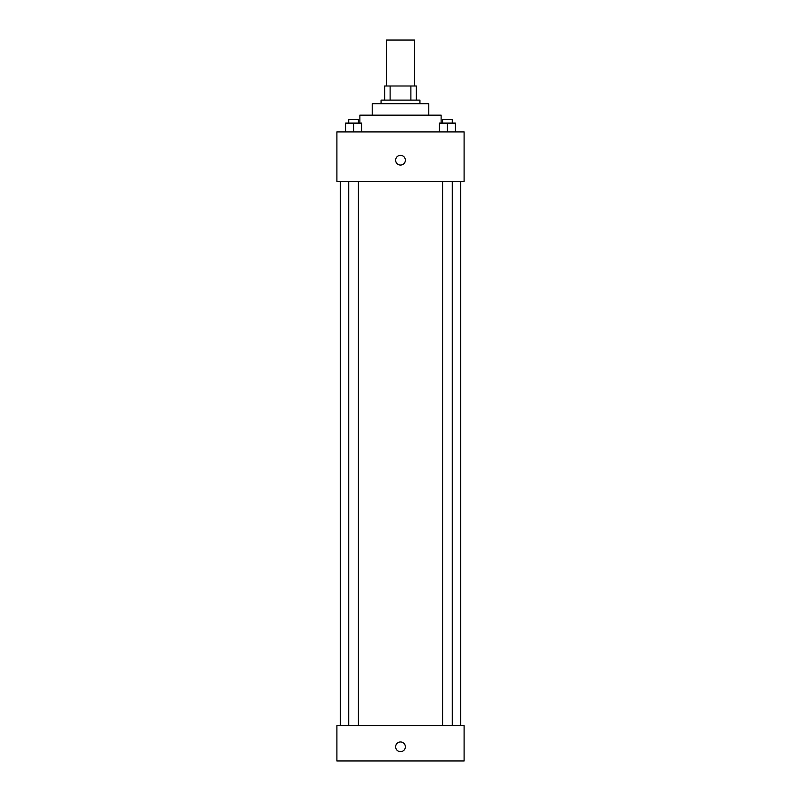 <?xml version="1.0" encoding="UTF-8"?>
<svg xmlns="http://www.w3.org/2000/svg" width="801" height="801" viewBox="0 0 801 801"><rect width="100%" height="100%" fill="white"/><g stroke="black" fill="none" stroke-linecap="round" stroke-linejoin="round"><path stroke-width="1.2" d="M414.638 85.987L414.638 40.05L386.362 40.05L386.362 85.987M390.127 100.125L390.127 85.987L384.6 85.987L384.6 100.125L384.6 85.987M390.127 85.987L416.4 85.987L416.4 100.125M410.873 100.125L410.873 85.987M381.066 103.659L381.066 100.125L419.934 100.125L419.934 103.659M372.225 115.144L372.225 103.659L428.775 103.659L428.775 115.144M359.859 123.094L359.859 115.144L441.141 115.144L441.141 123.094M336.891 131.925L464.109 131.925L464.109 181.406L336.891 181.406L336.891 131.925M400.5 165.056A4.856 4.856 0 0 1 396.295 157.767A4.856 4.856 0 0 1 404.705 157.767A4.856 4.856 0 0 1 400.5 165.056M336.891 725.616L464.109 725.616L464.109 760.95L336.891 760.95L336.891 725.616M400.5 751.678A4.856 4.856 0 0 1 396.295 744.389A4.856 4.856 0 0 1 404.705 744.389A4.856 4.856 0 0 1 400.5 751.678M439.479 131.925L439.479 123.094L455.379 123.094L455.379 131.925L455.379 123.094M447.429 131.925L447.429 123.094M452.305 123.094L452.305 119.559L442.553 119.559L442.553 123.094M345.621 131.925L345.621 123.094L361.521 123.094L361.521 131.925L361.521 123.094M353.571 131.925L353.571 123.094M358.447 123.094L358.447 119.559L348.695 119.559L348.695 123.094M460.575 725.616L460.575 181.406M340.425 725.616L340.425 181.406M442.553 181.406L442.553 725.616M452.305 181.406L452.305 725.616M358.447 725.616L358.447 181.406M348.695 725.616L348.695 181.406"/></g></svg>
